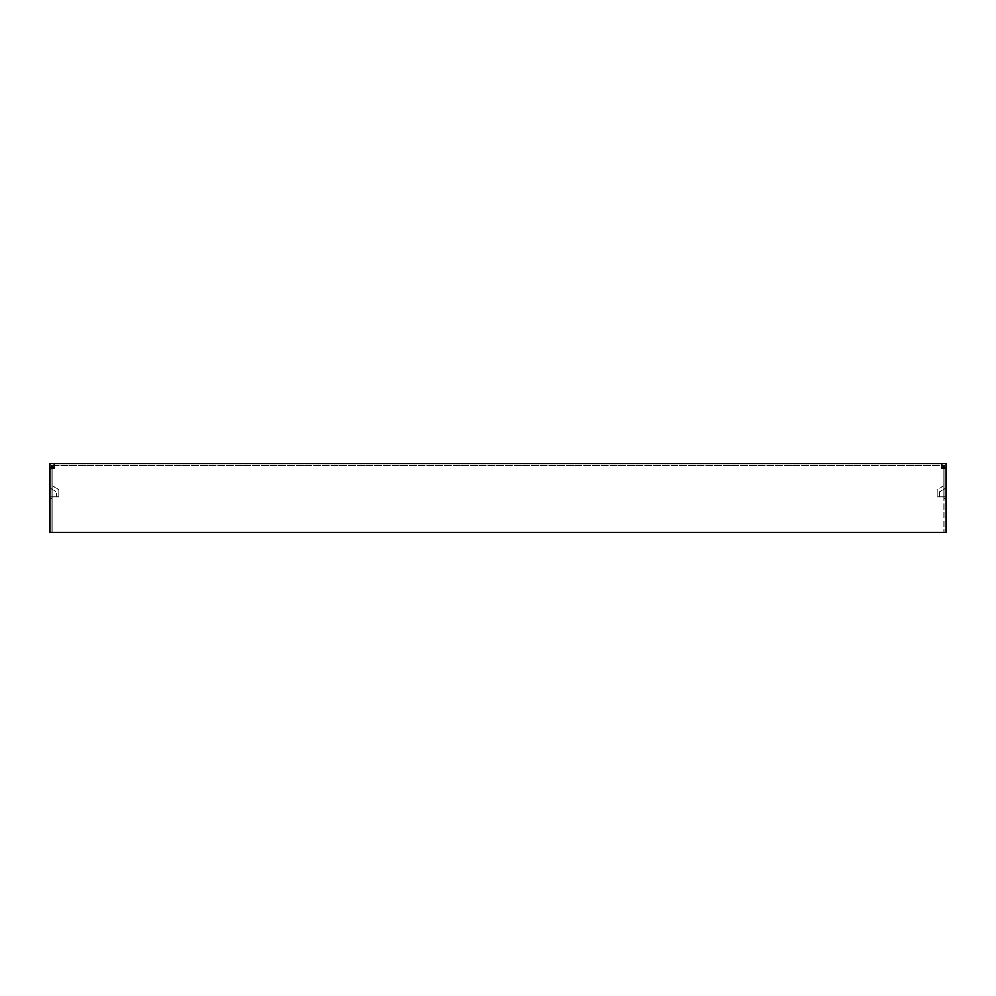 <?xml version="1.0" encoding="UTF-8"?>
<svg xmlns="http://www.w3.org/2000/svg" width="996" height="996" viewBox="0 0 996 996"><rect width="100%" height="100%" fill="white"/><g stroke="black" fill="none" stroke-linecap="round" stroke-linejoin="round"><path stroke-width="0.75" stroke-dasharray="4.98 3.74" d="M54.257 463.439L54.257 465.667L941.743 465.667L941.743 467.896L943.971 468.68L943.971 469.477L946.2 469.477L946.2 468.68L946.2 496.88L946.2 487.965L946.2 496.88L939.514 496.88L946.2 496.88L946.2 463.439L49.8 463.439L49.8 496.88L56.486 496.88L56.486 491.825L56.486 496.88L49.8 496.88L49.8 468.68L49.8 469.477L52.029 469.477L52.029 532.561L49.8 532.561L49.8 469.477M943.971 468.68L943.971 532.561L946.2 532.561L52.029 532.561L52.029 498.461L49.8 498.461M52.029 468.357L52.029 496.88L58.714 496.88L58.714 489.596L52.029 485.737L52.029 496.88L52.029 485.737L58.714 489.596L58.714 496.88L52.029 496.88L52.029 465.667L54.257 465.667L54.257 467.896L52.029 468.68M943.971 469.477L943.971 532.561M54.257 465.667L943.971 465.667L943.971 496.88L943.971 485.737L943.971 496.88L937.286 496.88L946.2 496.88L943.971 496.88L943.971 468.357M52.029 469.477L52.029 498.461M939.514 491.825L939.514 496.88L939.514 491.825L946.2 487.965L939.514 491.825M943.971 485.737L937.286 489.596L937.286 496.88L937.286 489.596L943.971 485.737M49.8 487.965L56.486 491.825L49.8 487.965M52.029 496.88L49.8 496.88L52.029 496.88M52.029 532.561L49.8 532.561M941.743 465.667L941.743 463.439M946.2 469.477L946.2 532.561M943.971 498.461L946.2 498.461"/><path stroke-width="1.49" d="M946.2 468.68L946.2 463.439L941.743 463.439L941.743 467.896L946.2 468.68L946.2 532.561L49.8 532.561L49.8 468.68L54.257 467.896L54.257 463.439L49.8 463.439L49.8 468.68M941.743 463.439L54.257 463.439M941.743 465.667L943.971 465.667L943.971 468.357M54.257 465.667L52.029 465.667L52.029 468.357M52.029 467.896L49.8 467.896M943.971 467.896L946.2 467.896"/></g></svg>
